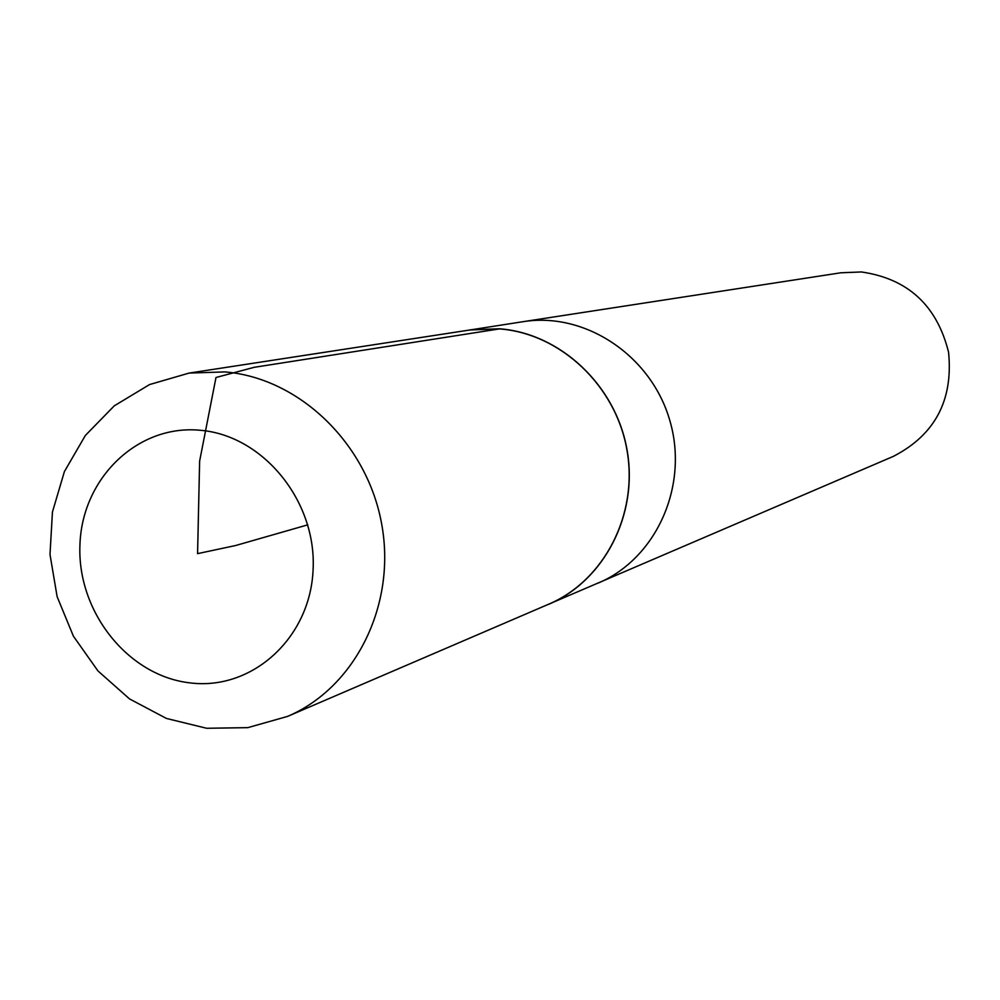 <?xml version="1.0" encoding="UTF-8"?>
<svg xmlns="http://www.w3.org/2000/svg" width="1000" height="1000" viewBox="0 0 1000 1000"><rect width="100%" height="100%" fill="white"/><g stroke="black" fill="none" stroke-linecap="round" stroke-linejoin="round"><path stroke-width="1.5" d="M543.587 606.388L893.438 456.337C934.975 434.862 953.35 400.163 948.562 352.225C936.925 305.387 907.837 278.637 861.287 271.95L840.837 272.787L523.2 321.662C585.425 311.637 651.6 355.825 669.975 421.062C688.938 486.125 656.213 558.65 598.125 583.1C656.213 558.65 688.938 486.125 669.975 421.062C651.6 355.825 585.425 311.637 523.2 321.662L464.613 330.8M548.612 604.35C604.375 580.712 638.638 514.312 627.05 449.862C615.8 385.363 560.45 333.338 499.438 328.775L469.95 329.85M287.5 716.425L548.612 604.225C604.325 580.588 638.525 514.237 626.925 449.85C615.688 385.412 560.388 333.45 499.438 328.9L470.025 329.963L189.112 373.075L149.55 384.562L114.275 405.838L85.363 435.462L64.4 471.575L52.438 512.025L50 554.5L57.125 596.663L73.412 636.2L97.963 670.938L129.525 698.913L166.425 718.45L206.65 728.275L247.85 727.638L287.5 716.425C355.15 687.775 396.5 605.163 381.725 524.325C367.375 443.438 299.15 377.9 224.887 371.912L189.112 373.075M499.438 328.9L254.188 367.312L215.987 377.5L199.625 461.15L197.575 553.638L235.55 545.538L307.8 524.837M189.963 682.875C251.925 690.863 310.425 638.125 313.1 569.55C316.712 501.087 263.062 435.387 200.312 430.275C137.587 424.137 81.9 478.3 79.938 545C77.062 611.625 127.925 675.888 189.963 682.875"/></g></svg>
